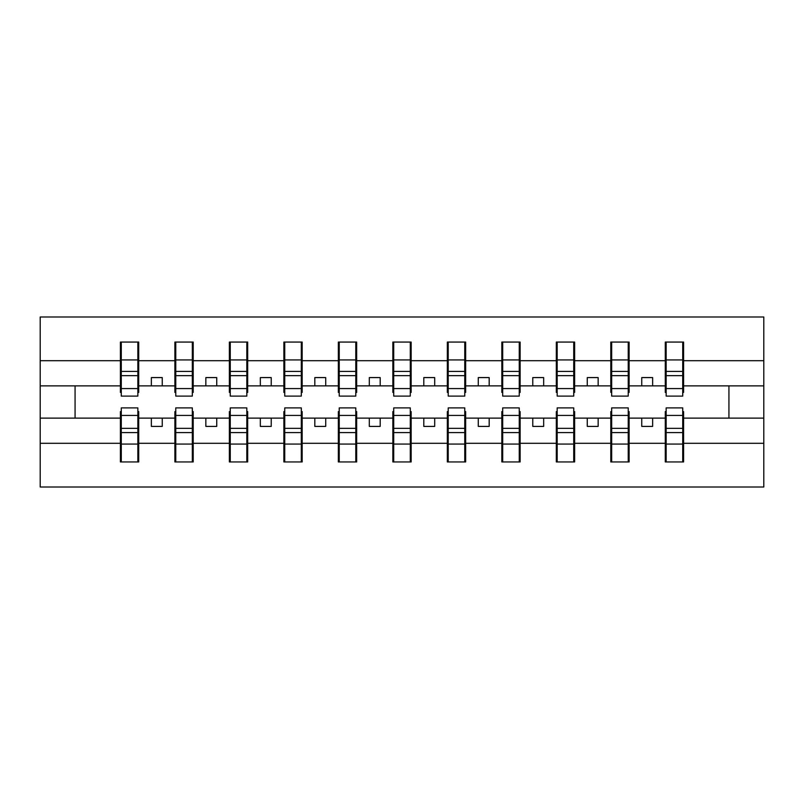 <?xml version="1.0" encoding="UTF-8"?>
<svg xmlns="http://www.w3.org/2000/svg" width="804" height="804" viewBox="0 0 804 804"><rect width="100%" height="100%" fill="white"/><g stroke="black" fill="none" stroke-linecap="round" stroke-linejoin="round"><path stroke-width="1.21" d="M121.273 411.588L120.409 411.588L120.409 443.305L40.2 443.305L40.2 487.003L763.8 487.003L763.8 443.305L683.591 443.305L683.591 461.938L665.29 461.938L666.154 461.938L666.154 407.889L682.727 407.889L682.727 428.351L666.154 428.351M666.154 411.588L665.29 411.588L665.29 418.13L641.743 418.13L641.743 426.411L652.647 426.411L652.647 418.13M665.29 461.938L665.29 418.13M682.727 411.588L683.591 411.588L683.591 443.305M611.673 411.588L610.799 411.588L610.799 418.13L587.262 418.13L587.262 426.411L598.156 426.411L598.156 418.13M665.29 443.305L629.11 443.305L629.11 461.938L610.799 461.938L610.799 418.13M628.236 411.588L629.11 411.588L629.11 443.305M557.182 411.588L556.308 411.588L556.308 418.13L532.771 418.13L532.771 426.411L543.665 426.411L543.665 418.13M610.799 443.305L574.619 443.305L574.619 461.938L556.308 461.938L556.308 418.13M573.744 411.588L574.619 411.588L574.619 443.305M502.691 411.588L501.827 411.588L501.827 418.13L478.279 418.13L478.279 426.411L489.184 426.411L489.184 418.13M556.308 443.305L520.128 443.305L520.128 461.938L501.827 461.938L501.827 418.13M519.253 411.588L520.128 411.588L520.128 443.305M448.21 411.588L447.336 411.588L447.336 418.13L423.798 418.13L423.798 426.411L434.693 426.411L434.693 418.13M501.827 443.305L465.647 443.305L465.647 461.938L447.336 461.938L447.336 418.13M464.772 411.588L465.647 411.588L465.647 443.305M393.719 411.588L392.844 411.588L392.844 418.13L369.307 418.13L369.307 426.411L380.202 426.411L380.202 418.13M447.336 443.305L411.156 443.305L411.156 461.938L392.844 461.938L392.844 418.13M410.281 411.588L411.156 411.588L411.156 443.305M339.228 411.588L338.353 411.588L338.353 418.13L314.816 418.13L314.816 426.411L325.721 426.411L325.721 418.13M392.844 443.305L356.664 443.305L356.664 461.938L338.353 461.938L338.353 418.13M355.79 411.588L356.664 411.588L356.664 443.305M284.747 411.588L283.872 411.588L283.872 418.13L260.335 418.13L260.335 426.411L271.229 426.411L271.229 418.13M338.353 443.305L302.173 443.305L302.173 461.938L283.872 461.938L283.872 418.13M301.309 411.588L302.173 411.588L302.173 443.305M230.256 411.588L229.381 411.588L229.381 418.13L205.844 418.13L205.844 426.411L216.738 426.411L216.738 418.13M283.872 443.305L247.692 443.305L247.692 461.938L229.381 461.938L229.381 418.13M246.818 411.588L247.692 411.588L247.692 443.305M175.764 411.588L174.89 411.588L174.89 418.13L151.353 418.13L151.353 426.411L162.257 426.411L162.257 418.13M229.381 443.305L193.201 443.305L193.201 461.938L174.89 461.938L174.89 418.13M192.327 411.588L193.201 411.588L193.201 443.305M666.154 388.583L682.727 388.583L682.727 396.111L666.154 396.111L666.154 342.062L665.29 342.062L665.29 360.694L629.11 360.694L629.11 392.412L628.236 392.412M666.154 392.412L665.29 392.412L665.29 360.694M611.673 388.583L628.236 388.583L628.236 396.111L611.673 396.111L611.673 342.062L610.799 342.062L610.799 360.694L574.619 360.694L574.619 392.412L573.744 392.412M611.673 392.412L610.799 392.412L610.799 360.694M557.182 388.583L573.744 388.583L573.744 396.111L557.182 396.111L557.182 342.062L556.308 342.062L556.308 360.694L520.128 360.694L520.128 392.412L519.253 392.412M557.182 392.412L556.308 392.412L556.308 360.694M502.691 388.583L519.253 388.583L519.253 396.111L502.691 396.111L502.691 342.062L501.827 342.062L501.827 360.694L465.647 360.694L465.647 392.412L464.772 392.412M502.691 392.412L501.827 392.412L501.827 360.694M448.21 388.583L464.772 388.583L464.772 396.111L448.21 396.111L448.21 342.062L447.336 342.062L447.336 360.694L411.156 360.694L411.156 392.412L410.281 392.412M448.21 392.412L447.336 392.412L447.336 360.694M393.719 388.583L410.281 388.583L410.281 396.111L393.719 396.111L393.719 342.062L392.844 342.062L392.844 360.694L356.664 360.694L356.664 392.412L355.79 392.412M393.719 392.412L392.844 392.412L392.844 360.694M339.228 388.583L355.79 388.583L355.79 396.111L339.228 396.111L339.228 342.062L338.353 342.062L338.353 360.694L302.173 360.694L302.173 392.412L301.309 392.412M339.228 392.412L338.353 392.412L338.353 360.694M284.747 388.583L301.309 388.583L301.309 396.111L284.747 396.111L284.747 342.062L283.872 342.062L283.872 360.694L247.692 360.694L247.692 392.412L246.818 392.412M284.747 392.412L283.872 392.412L283.872 360.694M230.256 388.583L246.818 388.583L246.818 396.111L230.256 396.111L230.256 342.062L229.381 342.062L229.381 360.694L193.201 360.694L193.201 392.412L192.327 392.412M230.256 392.412L229.381 392.412L229.381 360.694M175.764 388.583L192.327 388.583L192.327 396.111L175.764 396.111L175.764 342.062L174.89 342.062L174.89 360.694L138.71 360.694L138.71 342.062L137.846 342.062L137.846 396.111L121.273 396.111L121.273 375.649L137.846 375.649M175.764 392.412L174.89 392.412L174.89 360.694M120.409 443.305L120.409 461.938L138.71 461.938L138.71 411.588L137.846 411.588M121.273 375.649L121.273 342.062L120.409 342.062L120.409 360.694L40.2 360.694L40.2 316.997L763.8 316.997L763.8 360.694L683.591 360.694L683.591 392.412L682.727 392.412M121.273 392.412L120.409 392.412L120.409 360.694M665.29 342.062L683.591 342.062L683.591 360.694M610.799 342.062L629.11 342.062L629.11 360.694M556.308 342.062L574.619 342.062L574.619 360.694M501.827 342.062L520.128 342.062L520.128 360.694M447.336 342.062L465.647 342.062L465.647 360.694M392.844 342.062L411.156 342.062L411.156 360.694M338.353 342.062L356.664 342.062L356.664 360.694M283.872 342.062L302.173 342.062L302.173 360.694M229.381 342.062L247.692 342.062L247.692 360.694M174.89 342.062L193.201 342.062L193.201 360.694M174.89 443.305L138.71 443.305M120.409 342.062L138.71 342.062M641.743 418.13L629.11 418.13M665.29 385.87L652.647 385.87L652.647 377.589L641.743 377.589L641.743 385.87L629.11 385.87M641.743 385.87L652.647 385.87M587.262 418.13L574.619 418.13M610.799 385.87L598.156 385.87L598.156 377.589L587.262 377.589L587.262 385.87L574.619 385.87M587.262 385.87L598.156 385.87M532.771 418.13L520.128 418.13M556.308 385.87L543.665 385.87L543.665 377.589L532.771 377.589L532.771 385.87L520.128 385.87M532.771 385.87L543.665 385.87M478.279 418.13L465.647 418.13M501.827 385.87L489.184 385.87L489.184 377.589L478.279 377.589L478.279 385.87L465.647 385.87M478.279 385.87L489.184 385.87M423.798 418.13L411.156 418.13M447.336 385.87L434.693 385.87L434.693 377.589L423.798 377.589L423.798 385.87L411.156 385.87M423.798 385.87L434.693 385.87M369.307 418.13L356.664 418.13M392.844 385.87L380.202 385.87L380.202 377.589L369.307 377.589L369.307 385.87L356.664 385.87M369.307 385.87L380.202 385.87M314.816 418.13L302.173 418.13M338.353 385.87L325.721 385.87L325.721 377.589L314.816 377.589L314.816 385.87L302.173 385.87M314.816 385.87L325.721 385.87M260.335 418.13L247.692 418.13M283.872 385.87L271.229 385.87L271.229 377.589L260.335 377.589L260.335 385.87L247.692 385.87M260.335 385.87L271.229 385.87M205.844 418.13L193.201 418.13M229.381 385.87L216.738 385.87L216.738 377.589L205.844 377.589L205.844 385.87L193.201 385.87M205.844 385.87L216.738 385.87M151.353 418.13L138.71 418.13M174.89 385.87L162.257 385.87L162.257 377.589L151.353 377.589L151.353 385.87L138.71 385.87L138.71 360.694M151.353 385.87L162.257 385.87M138.71 385.87L138.71 392.412L137.846 392.412M120.409 418.13L40.2 418.13L40.2 360.694M40.2 443.305L40.2 418.13M120.409 385.87L40.2 385.87M763.8 443.305L763.8 360.694M75.073 418.13L75.073 385.87M763.8 385.87L728.926 385.87L728.926 418.13L683.591 418.13M763.8 418.13L728.926 418.13M728.926 385.87L683.591 385.87M137.846 352.956L138.71 352.956M120.409 352.956L121.273 352.956M121.273 371.398L137.846 371.398M120.409 461.938L121.273 461.938L121.273 407.889L137.846 407.889L137.846 428.351L121.273 428.351M121.273 451.044L120.409 451.044M138.71 451.044L137.846 451.044M137.846 428.351L137.846 461.938L138.71 461.938M137.846 432.602L121.273 432.602M193.201 342.062L192.327 342.062L192.327 388.583M192.327 352.956L193.201 352.956M174.89 352.956L175.764 352.956M175.764 375.649L192.327 375.649M175.764 371.398L192.327 371.398M247.692 342.062L246.818 342.062L246.818 388.583M246.818 352.956L247.692 352.956M229.381 352.956L230.256 352.956M230.256 375.649L246.818 375.649M230.256 371.398L246.818 371.398M302.173 342.062L301.309 342.062L301.309 388.583M301.309 352.956L302.173 352.956M283.872 352.956L284.747 352.956M284.747 375.649L301.309 375.649M284.747 371.398L301.309 371.398M356.664 342.062L355.79 342.062L355.79 388.583M355.79 352.956L356.664 352.956M338.353 352.956L339.228 352.956M339.228 375.649L355.79 375.649M339.228 371.398L355.79 371.398M174.89 461.938L175.764 461.938L175.764 407.889L192.327 407.889L192.327 428.351L175.764 428.351M175.764 451.044L174.89 451.044M193.201 451.044L192.327 451.044M192.327 428.351L192.327 461.938L193.201 461.938M192.327 432.602L175.764 432.602M229.381 461.938L230.256 461.938L230.256 407.889L246.818 407.889L246.818 428.351L230.256 428.351M230.256 451.044L229.381 451.044M247.692 451.044L246.818 451.044M246.818 428.351L246.818 461.938L247.692 461.938M246.818 432.602L230.256 432.602M283.872 461.938L284.747 461.938L284.747 407.889L301.309 407.889L301.309 428.351L284.747 428.351M284.747 451.044L283.872 451.044M302.173 451.044L301.309 451.044M301.309 428.351L301.309 461.938L302.173 461.938M301.309 432.602L284.747 432.602M338.353 461.938L339.228 461.938L339.228 407.889L355.79 407.889L355.79 428.351L339.228 428.351M339.228 451.044L338.353 451.044M356.664 451.044L355.79 451.044M355.79 428.351L355.79 461.938L356.664 461.938M355.79 432.602L339.228 432.602M411.156 342.062L410.281 342.062L410.281 388.583M410.281 352.956L411.156 352.956M392.844 352.956L393.719 352.956M393.719 375.649L410.281 375.649M393.719 371.398L410.281 371.398M392.844 461.938L393.719 461.938L393.719 407.889L410.281 407.889L410.281 428.351L393.719 428.351M393.719 451.044L392.844 451.044M411.156 451.044L410.281 451.044M410.281 428.351L410.281 461.938L411.156 461.938M410.281 432.602L393.719 432.602M465.647 342.062L464.772 342.062L464.772 388.583M464.772 352.956L465.647 352.956M447.336 352.956L448.21 352.956M448.21 375.649L464.772 375.649M448.21 371.398L464.772 371.398M447.336 461.938L448.21 461.938L448.21 407.889L464.772 407.889L464.772 428.351L448.21 428.351M448.21 451.044L447.336 451.044M465.647 451.044L464.772 451.044M464.772 428.351L464.772 461.938L465.647 461.938M464.772 432.602L448.21 432.602M520.128 342.062L519.253 342.062L519.253 388.583M519.253 352.956L520.128 352.956M501.827 352.956L502.691 352.956M502.691 375.649L519.253 375.649M502.691 371.398L519.253 371.398M501.827 461.938L502.691 461.938L502.691 407.889L519.253 407.889L519.253 428.351L502.691 428.351M502.691 451.044L501.827 451.044M520.128 451.044L519.253 451.044M519.253 428.351L519.253 461.938L520.128 461.938M519.253 432.602L502.691 432.602M574.619 342.062L573.744 342.062L573.744 388.583M573.744 352.956L574.619 352.956M556.308 352.956L557.182 352.956M557.182 375.649L573.744 375.649M557.182 371.398L573.744 371.398M556.308 461.938L557.182 461.938L557.182 407.889L573.744 407.889L573.744 428.351L557.182 428.351M557.182 451.044L556.308 451.044M574.619 451.044L573.744 451.044M573.744 428.351L573.744 461.938L574.619 461.938M573.744 432.602L557.182 432.602M629.11 342.062L628.236 342.062L628.236 388.583M628.236 352.956L629.11 352.956M610.799 352.956L611.673 352.956M611.673 375.649L628.236 375.649M611.673 371.398L628.236 371.398M610.799 461.938L611.673 461.938L611.673 407.889L628.236 407.889L628.236 428.351L611.673 428.351M611.673 451.044L610.799 451.044M629.11 451.044L628.236 451.044M628.236 428.351L628.236 461.938L629.11 461.938M628.236 432.602L611.673 432.602M683.591 342.062L682.727 342.062L682.727 388.583M682.727 352.956L683.591 352.956M665.29 352.956L666.154 352.956M666.154 375.649L682.727 375.649M666.154 371.398L682.727 371.398M666.154 451.044L665.29 451.044M683.591 451.044L682.727 451.044M682.727 428.351L682.727 461.938L683.591 461.938M682.727 432.602L666.154 432.602M121.273 388.583L137.846 388.583M121.273 359.931L137.846 359.931M137.846 415.417L121.273 415.417M137.846 444.069L121.273 444.069M175.764 359.931L192.327 359.931M230.256 359.931L246.818 359.931M284.747 359.931L301.309 359.931M339.228 359.931L355.79 359.931M192.327 415.417L175.764 415.417M192.327 444.069L175.764 444.069M246.818 415.417L230.256 415.417M246.818 444.069L230.256 444.069M301.309 415.417L284.747 415.417M301.309 444.069L284.747 444.069M355.79 415.417L339.228 415.417M355.79 444.069L339.228 444.069M393.719 359.931L410.281 359.931M410.281 415.417L393.719 415.417M410.281 444.069L393.719 444.069M448.21 359.931L464.772 359.931M464.772 415.417L448.21 415.417M464.772 444.069L448.21 444.069M502.691 359.931L519.253 359.931M519.253 415.417L502.691 415.417M519.253 444.069L502.691 444.069M557.182 359.931L573.744 359.931M573.744 415.417L557.182 415.417M573.744 444.069L557.182 444.069M611.673 359.931L628.236 359.931M628.236 415.417L611.673 415.417M628.236 444.069L611.673 444.069M666.154 359.931L682.727 359.931M682.727 415.417L666.154 415.417M682.727 444.069L666.154 444.069"/></g></svg>
